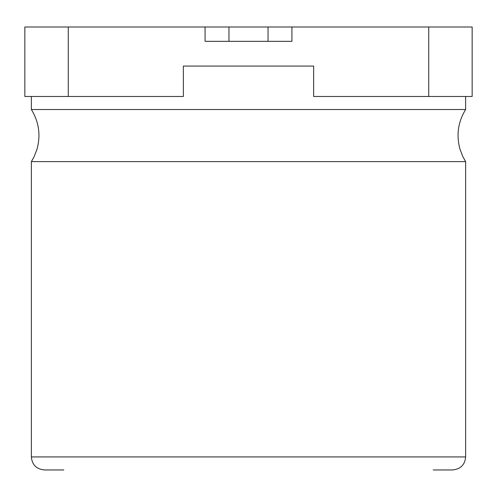 <?xml version="1.0" encoding="UTF-8"?>
<svg xmlns="http://www.w3.org/2000/svg" width="497" height="497" viewBox="0 0 497 497"><rect width="100%" height="100%" fill="white"/><g stroke="black" fill="none" stroke-linecap="round" stroke-linejoin="round"><path stroke-width="0.75" d="M63.796 469.957L44.395 469.957C36.405 469.112 32.063 464.77 31.367 456.929L31.367 161.624L465.633 161.624L462.949 156.828L460.054 149.404C456.14 135.296 457.998 122.001 465.633 109.514L465.633 96.48M433.204 469.957L452.605 469.957C460.595 469.112 464.937 464.77 465.633 456.929L31.367 456.929M31.367 161.624L34.051 156.828L36.946 149.404C40.86 135.296 39.002 122.001 31.367 109.514L465.633 109.514M68.275 96.48L68.275 27L24.85 27L24.85 96.48L183.362 96.48L183.362 66.082L313.638 66.082L313.638 96.48L472.15 96.48L472.15 27L428.725 27L428.725 96.48M291.925 27L291.925 41.332L205.075 41.332L205.075 27L428.725 27M68.275 27L205.075 27M183.362 66.082L313.638 66.082M268.045 27L268.045 41.332M228.955 41.332L228.955 27M465.633 456.929L465.633 161.624M31.367 109.514L31.367 96.48"/></g></svg>
